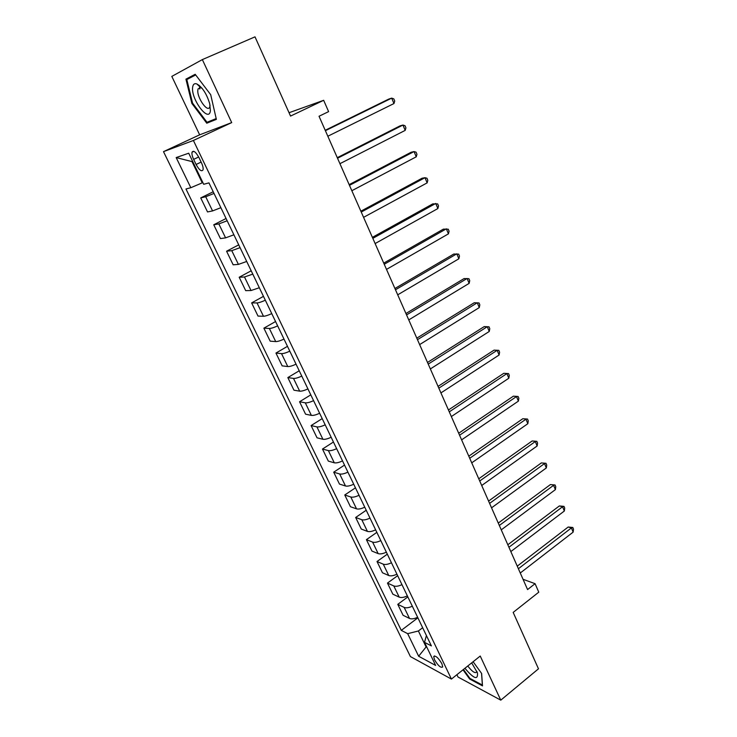 <?xml version="1.0" encoding="UTF-8"?>
<svg xmlns="http://www.w3.org/2000/svg" width="737" height="737" viewBox="0 0 737 737"><rect width="100%" height="100%" fill="white"/><g stroke="black" fill="none" stroke-linecap="round" stroke-linejoin="round"><path stroke-width="1.11" d="M441.887 663.724C438.239 657.699 435.512 655.313 433.706 656.556L434.526 659.79C438.147 665.787 440.873 668.164 442.697 666.939L441.887 663.724M199.801 89.011L199.469 87.454M199.266 86.229L199.147 85.326M456.912 674.687L458.027 677.036L500.782 700.15L538.48 668.818L513.173 612.41L538.775 592.17L535.071 583.686L523.049 579.291M163.494 151.647L410.408 656.575L451.422 679.081L193.398 140.472L163.494 151.647L199.653 134.825L231.704 122.6L202.353 59.596L171.813 76.399L199.653 134.825M202.353 59.596L255.002 36.85L290.544 116.078L323.663 100.306L289.042 112.724M323.663 100.306L328.61 111.628L319.029 116.253L527.572 589.572L535.071 583.686M193.647 159.376L196.097 164.48C199.276 170.164 201.588 171.961 203.034 169.86C203.394 168.193 202.859 165.834 201.459 162.785L198.981 157.617C195.793 151.905 193.472 150.099 192.044 152.209C191.684 153.913 192.219 156.299 193.647 159.376L198.668 156.99M192.652 161.385L191.998 161.596L202.251 182.85L190.819 187.705L185.973 188.985L401.278 630.375L417.897 617.809M190.819 187.705L176.171 157.571L188.709 153.213L203.688 184.287L208.958 182.887L431.385 645.898L424.521 642.36L435.65 665.447L418.644 656.243L407.672 633.663L401.278 630.375M231.704 122.6L193.398 140.472M500.782 700.15L480.229 656.041L451.422 679.081M426.566 646.607L426.097 646.966L426.963 647.418M202.859 182.564L202.251 182.85M422.66 627.721L418.386 630.983L426.097 646.966L418.644 656.243M214.025 193.444L205.715 196.742L200.731 197.921L213.214 191.758M417.639 617.293C414.258 618.877 411.541 619.264 409.496 618.435L403.084 615.294L397.777 604.349L407.837 596.887M407.358 595.883C403.95 597.486 401.223 597.9 399.196 597.127L392.849 594.179L387.469 583.087L397.648 575.671M396.93 574.178C393.494 575.79 390.767 576.233 388.758 575.523L382.466 572.769L377.012 561.52L387.321 554.169M386.363 552.17C382.89 553.782 380.163 554.27 378.164 553.616L371.945 551.064L366.409 539.65L376.847 532.363M375.63 529.839C372.139 531.469 369.412 531.985 367.431 531.395L361.268 529.046L355.658 517.475L366.225 510.244M364.751 507.194C361.241 508.825 358.495 509.387 356.533 508.852L350.443 506.724L344.759 494.988L355.446 487.82M353.714 484.218C350.176 485.867 347.431 486.457 345.487 485.987L339.471 484.08L333.704 472.177L344.52 465.084M342.521 460.911C338.946 462.569 336.201 463.195 334.285 462.799L328.333 461.113L322.484 449.045L333.437 442.016M331.162 437.262C327.56 438.93 324.814 439.593 322.907 439.261L317.039 437.815L311.106 425.571L322.198 418.607M319.628 413.264C316.007 414.931 313.253 415.64 311.373 415.382L305.579 414.185L299.554 401.757L310.793 394.866M307.928 388.906C304.27 390.592 301.516 391.338 299.664 391.154L293.952 390.195L287.835 377.584L299.222 370.785M296.053 364.179C292.368 365.874 289.613 366.667 287.771 366.556L282.151 365.856L275.951 353.06L287.476 346.335M283.994 339.084C280.281 340.789 277.527 341.627 275.712 341.59L270.175 341.157L263.883 328.168L275.564 321.525M271.76 313.612C268.019 315.325 265.256 316.201 263.468 316.256L258.024 316.09L251.63 302.907L263.468 296.348M259.332 287.743L251.031 290.525L245.688 290.636L239.193 277.25L251.188 270.792M246.711 261.469L238.41 264.399L233.159 264.804L226.572 251.216L238.724 244.85M233.896 234.799L225.586 237.867L220.437 238.576L213.748 224.776L226.066 218.502M220.879 207.696L212.569 210.92L207.53 211.934L200.731 197.921M227.153 220.759L218.843 223.91L213.748 224.776M240.069 247.65L231.768 250.654L226.572 251.216M252.791 274.127L244.491 276.983L239.193 277.25M265.32 300.208C261.561 301.93 258.798 302.833 257.02 302.925L251.63 302.907M277.656 325.883C273.924 327.597 271.161 328.453 269.364 328.462L263.883 328.168M289.807 351.18C286.103 352.876 283.349 353.696 281.525 353.622L275.951 353.06M301.774 376.091C298.107 377.786 295.344 378.56 293.501 378.413L287.835 377.584M313.566 400.642C309.927 402.319 307.172 403.047 305.302 402.826L299.554 401.757M325.183 424.825C321.572 426.493 318.817 427.184 316.928 426.889L311.106 425.571M336.634 448.658C333.05 450.316 330.296 450.961 328.389 450.602L322.484 449.045M347.919 472.141C344.354 473.79 341.609 474.398 339.683 473.974L333.704 472.177M359.039 495.282C355.501 496.931 352.765 497.503 350.812 497.005L344.759 494.988M369.992 518.102C366.492 519.732 363.756 520.276 361.784 519.714L355.658 517.475M380.799 540.599C377.326 542.22 374.589 542.718 372.6 542.1L366.409 539.65M391.458 562.773C388.003 564.385 385.276 564.855 383.268 564.173L377.012 561.52M401.96 584.634C398.533 586.237 395.806 586.67 393.788 585.933L387.469 583.087M412.315 606.192C408.915 607.795 406.188 608.191 404.152 607.399L397.777 604.349M407.672 633.663L418.386 630.983M426.41 635.543L424.521 642.36M191.998 161.596L176.171 157.571M191.86 103.41L206.775 123.208L216.365 119.357L210.708 94.714L195.185 74.28L185.936 79.145L191.86 103.41L192.55 103.106L186.82 79.578L195.692 74.944M463.002 669.813L469.662 679.026L482.505 685.889L481.629 673.461L473.117 661.734M195.6 74.824L194.623 75.496M215.047 119.044L216.254 118.887M194.586 75.358L185.936 79.145M215.241 119.302L206.775 123.208M470.234 678.565L469.662 679.026M325.395 130.689L391.697 98.132L393.963 103.549L327.836 136.234M325.21 130.283L388.86 99.044L391.697 98.132L393.816 98.896L394.719 101.061L393.963 103.549M337.528 158.234L402.955 125.05L405.184 130.385L339.932 163.688M337.279 157.672L400.09 125.843L402.955 125.05L405.028 125.732L405.921 127.87L405.184 130.385M349.476 185.346L414.047 151.573L416.239 156.824L351.844 190.717M349.163 184.637L411.145 152.237L414.047 151.573L416.073 152.172L416.949 154.273L416.239 156.824M361.241 212.053L424.973 177.7L427.138 182.877L363.571 217.341M360.863 211.197L422.043 178.243L424.973 177.7L426.953 178.225L427.81 180.298L427.138 182.877M372.83 238.346L435.733 203.449L437.87 208.553L375.124 243.56M372.388 237.351L432.785 203.873L437.667 203.891L438.524 205.936L437.87 208.553M210.395 110.734L209.723 103.733C206.6 93.627 202.279 87.021 196.779 83.917C194.43 83.152 193.048 84.276 192.643 87.279C190.828 99.209 209.041 123.383 210.395 110.734M202.187 88.44L200.731 87.602L198.096 88.855L197.866 89.877C196.613 97.404 207.945 113.489 209.815 106.801L210.073 105.29M199.331 86.293L199.22 85.381M216.19 118.583L207.005 122.287L192.55 103.106M464.918 668.284C473.909 678.86 478.092 680.38 477.447 672.844L471.689 662.867M467.765 666.008C472.288 671.812 475.31 673.775 476.839 671.895L476.913 671.398M481.547 673.351L482.376 685.051L469.93 678.409L463.453 669.454M384.244 264.251L446.346 228.82L448.446 233.85L386.501 269.392M383.737 263.118L443.37 229.133L448.234 229.189L449.073 231.197L448.446 233.85M395.483 289.77L456.793 253.823L458.865 258.779L397.713 294.828M394.921 288.499L453.799 254.025L458.644 254.127L459.473 256.098L458.865 258.779M406.557 314.911L467.101 278.466L469.147 283.358L408.759 319.895M405.94 313.511L464.08 278.568L468.907 278.697L469.727 280.65L469.147 283.358M417.474 339.683L477.263 302.76L479.271 307.578L419.639 344.594M416.801 338.154L474.223 302.76L479.022 302.925L479.824 304.842L479.271 307.578M428.225 364.087L487.277 326.712L489.257 331.457L430.362 368.933M427.506 362.447L484.209 326.602L488.999 326.804L489.792 328.702L489.257 331.457M438.828 388.15L497.143 350.324L499.106 355.004L440.929 392.913M438.054 386.381L494.066 350.121L498.829 350.351L499.612 352.222L499.106 355.004M494.066 350.121L498.829 350.351M449.275 411.854L506.881 373.613L508.816 378.228L451.348 416.562M448.446 409.975L503.786 373.309L508.53 373.576L509.304 375.419L508.816 378.228M503.786 373.309L508.53 373.576M459.575 435.226L516.48 396.57L518.387 401.121L461.611 439.86M458.7 433.236L513.367 396.174L518.093 396.469L518.857 398.293L518.387 401.121M513.367 396.174L518.093 396.469M469.727 458.267L525.951 419.215L527.83 423.711L471.735 462.836M468.796 456.175L522.819 418.727L527.526 419.058L528.272 420.855L527.83 423.711M522.819 418.727L527.526 419.058M479.732 480.985L535.292 441.546L537.144 445.977L481.712 485.49M478.764 478.783L532.142 440.975L536.831 441.334L537.568 443.103L537.144 445.977M532.142 440.975L536.831 441.334M489.598 503.38L544.505 463.582L546.329 467.949L491.561 507.821M488.585 501.077L541.336 462.928L546.006 463.306L546.734 465.056L546.329 467.949M541.336 462.928L546.006 463.306M499.336 525.472L553.588 485.314L555.394 489.626L501.261 529.848M498.276 523.067L550.41 484.577L555.062 484.992L555.781 486.715L555.394 489.626M550.41 484.577L555.062 484.992M508.926 547.25L562.552 506.761L564.339 511.017L510.833 551.571M507.83 544.754L559.355 505.941L562.552 506.761L563.998 506.383L564.708 508.079L564.339 511.017M559.355 505.941L563.998 506.383M518.397 568.734L571.405 527.922L573.156 532.114L520.276 572.999M517.254 566.145L568.19 527.019L571.405 527.922L572.806 527.489L573.506 529.166L573.156 532.114M568.19 527.019L572.806 527.489M212.569 210.92L205.715 196.742M225.586 237.867L218.843 223.91M238.41 264.399L231.768 250.654M251.031 290.525L244.491 276.983M263.468 316.256L257.02 302.925M275.712 341.59L269.364 328.462M287.771 366.556L281.525 353.622M299.664 391.154L293.501 378.413M311.373 415.382L305.302 402.826M322.907 439.261L316.928 426.889M334.285 462.799L328.389 450.602M345.487 485.987L339.683 473.974M356.533 508.852L350.812 497.005M367.431 531.395L361.784 519.714M378.164 553.616L372.6 542.1M388.758 575.523L383.268 564.173M399.196 597.127L393.788 585.933M409.496 618.435L404.152 607.399M201.118 162.076L196.097 164.48M434.535 655.912L433.706 656.556M193.877 151.343L192.044 152.209M200.731 87.602L196.779 83.917M200.833 87.639L198.096 88.855"/></g></svg>
